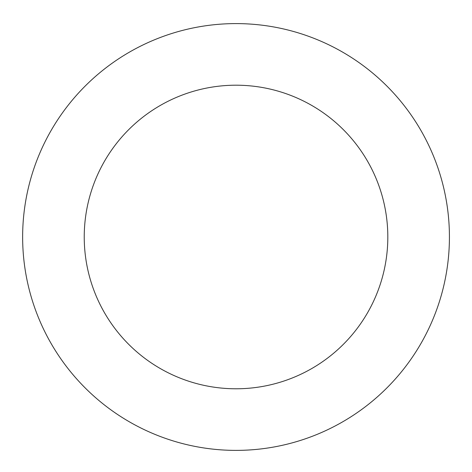 <?xml version="1.0" encoding="UTF-8"?>
<svg xmlns="http://www.w3.org/2000/svg" width="472" height="472" viewBox="0 0 472 472"><rect width="100%" height="100%" fill="white"/><g stroke="black" fill="none" stroke-linecap="round" stroke-linejoin="round"><path stroke-width="0.71" d="M404.864 367.505A213.397 213.397 0 0 0 264.639 25.523A213.397 213.397 0 0 0 38.592 317.957A213.397 213.397 0 0 0 404.864 367.505M356.124 329.828A151.795 151.795 0 0 0 256.379 86.571A151.795 151.795 0 0 0 95.586 294.587A151.795 151.795 0 0 0 356.124 329.828"/></g></svg>
